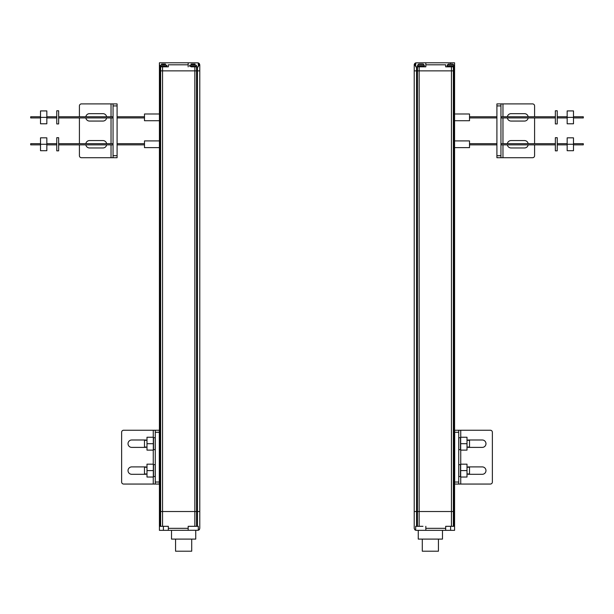 <?xml version="1.0" encoding="UTF-8"?>
<svg xmlns="http://www.w3.org/2000/svg" width="614" height="614" viewBox="0 0 614 614"><rect width="100%" height="100%" fill="white"/><g stroke="black" fill="none" stroke-linecap="round" stroke-linejoin="round"><path stroke-width="0.92" d="M414.849 511.516L416.553 511.516L414.849 511.516M414.22 64.808L414.696 65.475L414.696 63.511L414.243 64.516L414.22 70.863L417.443 70.863L417.443 511.516L416.553 511.516L419.155 511.516L417.443 511.516L417.443 526.313L415.686 526.313L415.686 530.273L416.238 530.35L445.672 530.35L445.672 526.313L453.355 526.313L453.355 511.516L451.451 511.516L453.8 511.516L453.355 511.516L453.355 70.863L454.583 70.863L451.451 70.863L453.355 70.863L453.355 66.826L454.583 66.826L454.583 62.789L454.583 66.826L454.583 62.789L425.832 62.789L425.824 63.38L425.824 64.808L445.672 64.808L445.672 66.826L453.355 66.826M422.969 526.313L419.155 526.313L419.155 511.516L451.451 511.516L419.155 511.516L419.155 70.863L417.443 70.863L451.451 70.863L419.155 70.863L419.155 66.826L425.824 66.826L425.824 64.808M454.383 511.516L453.8 511.516L454.383 511.516M414.696 63.511L415.724 62.858L415.686 66.826L417.443 66.826L417.443 70.863L414.22 70.863L414.22 528.332L414.811 529.759L414.22 528.332M445.68 526.313L445.68 530.35L454.583 530.35L454.583 66.826M467.008 467.239L469.51 467.239L469.51 473.962L467.008 473.962M467.008 440.33L469.51 440.33L469.51 447.053L467.008 447.053M454.69 432.256L454.69 430.237L458.727 430.237L458.727 484.055L454.69 484.055L454.69 432.256L458.727 432.256M454.69 430.237L490.348 430.237A2.019 2.019 0 0 1 492.367 432.256L492.367 482.036A2.019 2.019 0 0 1 490.348 484.055L458.727 484.055M467.277 447.053A3.699 3.699 0 0 0 468.82 447.391L482.274 447.391A3.699 3.699 0 0 0 485.973 443.692A3.699 3.699 0 0 0 482.274 439.992L468.82 439.992A3.699 3.699 0 0 0 467.277 440.33M467.277 473.962A3.699 3.699 0 0 0 468.82 474.3L482.274 474.3A3.699 3.699 0 0 0 485.973 470.6A3.699 3.699 0 0 0 482.274 466.901L468.82 466.901A3.699 3.699 0 0 0 467.277 467.239M458.788 443.692L458.788 437.713L460.5 437.713L460.5 449.671L458.788 449.671L458.788 443.692M460.684 443.692L460.684 437.252L467.008 437.252L467.008 450.123L460.684 450.123L460.684 443.692L467.008 443.692M442.479 530.35L442.479 539.1L418.257 539.1L418.257 530.35M415.678 530.273L414.811 529.759L415.686 530.273L415.686 526.313M419.155 526.313L417.443 526.313M425.824 526.313L425.832 530.35M454.583 526.313L453.355 526.313M450.599 530.35L450.599 526.313M438.442 539.1L438.442 551.211L422.294 551.211L422.294 539.1M458.788 470.6L458.788 464.621L460.5 464.621L460.5 476.579L458.788 476.579L458.788 470.6M460.684 470.6L460.684 464.169L467.008 464.169L467.008 477.032L460.684 477.032L460.684 470.6L467.008 470.6M573.491 116.767L583.3 116.767L583.3 117.942L573.491 117.942M567.167 117.942L557.228 117.942M555.355 117.942L500.947 117.942M496.91 117.942L469.51 117.942M567.167 116.767L557.228 116.767M555.355 116.767L500.947 116.767M496.91 116.767L469.51 116.767M573.491 143.676L583.3 143.676L583.3 144.858L573.491 144.858M567.167 144.858L557.228 144.858M555.355 144.858L500.947 144.858M496.91 144.858L469.51 144.858M567.167 143.676L557.228 143.676M555.355 143.676L500.947 143.676M496.91 143.676L469.51 143.676M567.167 144.267L567.167 137.835L573.491 137.835L573.491 150.699L567.167 150.699L567.167 144.267L573.491 144.267M555.355 144.267L555.355 137.69L557.228 137.69L557.228 150.844L555.355 150.844L555.355 144.267M567.167 117.358L567.167 110.919L573.491 110.919L573.491 123.79L567.167 123.79L567.167 117.358L573.491 117.358M555.355 117.358L555.355 110.781L557.228 110.781L557.228 123.928L555.355 123.928L555.355 117.358M419.999 64.079L422.839 64.079M419.308 64.079L420.951 64.079M420.951 66.32L417.581 66.32L417.581 65.199L424.312 65.199L424.312 66.32L420.951 66.32M415.555 62.912L415.686 64.255L414.696 65.475M415.686 66.826L415.686 64.255M415.156 64.792L415.686 66.381M425.832 62.789L415.724 62.858M445.672 64.808L445.68 66.826M417.443 66.826L419.155 66.826M425.824 66.826L422.969 66.826M450.599 64.079L450.599 62.789M449.601 64.079L452.441 64.079M448.573 64.079L450.546 64.079M450.546 66.32L447.184 66.32L447.184 65.199L453.915 65.199L453.915 66.32L450.546 66.32M454.583 140.905L469.51 140.905L469.51 147.629L454.583 147.629M454.583 113.997L469.51 113.997L469.51 120.72L454.583 120.72M496.91 105.923L496.91 103.904L500.947 103.904L500.947 157.721L496.91 157.721L496.91 105.923L500.947 105.923M496.91 157.721L532.568 157.721A2.019 2.019 0 0 0 534.587 155.703L534.587 144.858M528.147 116.767A3.699 3.699 0 0 0 524.494 113.659L511.04 113.659A3.699 3.699 0 0 0 507.387 116.767M534.587 116.767L534.587 105.923A2.019 2.019 0 0 0 532.568 103.904L496.91 103.904M534.587 117.942L534.587 143.676M528.147 143.676A3.699 3.699 0 0 0 524.494 140.568L511.04 140.568A3.699 3.699 0 0 0 507.387 143.676M528.147 144.858A3.699 3.699 0 0 1 524.494 147.966L511.04 147.966A3.699 3.699 0 0 1 507.387 144.858M528.147 117.942A3.699 3.699 0 0 1 524.494 121.058L511.04 121.058A3.699 3.699 0 0 1 507.387 117.942M159.617 511.516L160.2 511.516L159.617 511.516M160.645 66.826L168.328 66.826L168.328 64.808L188.176 64.808L188.168 62.789L159.417 62.789L159.417 66.826L160.645 66.826L160.645 70.863L194.845 70.863L159.417 70.863L159.417 62.789L159.417 70.863L160.645 70.863L160.645 511.516L160.2 511.516L162.549 511.516L160.645 511.516L160.645 526.313L159.417 526.313L159.417 530.35L159.417 511.516L159.417 526.313M168.328 526.313L168.328 530.35L168.32 526.313L162.549 526.313L162.549 511.516L194.845 511.516L162.549 511.516L162.549 66.826M163.401 526.313L163.401 530.35L198.314 530.273L198.314 526.313L196.557 526.313L196.557 511.516L194.845 511.516L197.447 511.516L196.557 511.516L196.557 70.863L199.78 70.863L194.845 70.863L196.557 70.863L196.557 66.826L198.314 66.826L198.276 62.858L188.168 62.789M199.151 511.516L197.447 511.516L199.151 511.516M159.417 66.826L159.417 530.35L163.401 530.35M199.596 529.168L199.189 529.759L199.78 528.332L199.78 64.808L199.304 63.511L199.304 65.475L199.78 64.808M153.316 470.6L153.316 477.032L146.992 477.032L146.992 464.169L153.316 464.169L153.316 470.6L146.992 470.6M155.212 470.6L155.212 476.579L153.5 476.579L153.5 464.621L155.212 464.621L155.212 470.6M191.706 539.1L191.706 551.211L175.558 551.211L175.558 539.1M195.743 530.35L195.743 539.1L171.521 539.1L171.521 530.35M199.151 529.805L198.284 530.281L199.151 529.805M188.168 530.35L188.176 526.313L191.031 526.313M162.549 526.313L160.645 526.313M188.176 526.313L196.557 526.313M198.314 526.313L198.314 530.273M153.316 443.692L153.316 450.123L146.992 450.123L146.992 437.252L153.316 437.252L153.316 443.692L146.992 443.692M155.212 443.692L155.212 449.671L153.5 449.671L153.5 437.713L155.212 437.713L155.212 443.692M159.31 430.237L159.31 484.055L155.273 484.055L155.273 430.237L159.31 430.237L123.652 430.237A2.019 2.019 0 0 0 121.633 432.256L121.633 482.036A2.019 2.019 0 0 0 123.652 484.055L155.273 484.055M146.723 440.33A3.699 3.699 0 0 0 145.18 439.992L131.726 439.992A3.699 3.699 0 0 0 128.027 443.692A3.699 3.699 0 0 0 131.726 447.391L145.18 447.391A3.699 3.699 0 0 0 146.723 447.053M146.723 467.239A3.699 3.699 0 0 0 145.18 466.901L131.726 466.901A3.699 3.699 0 0 0 128.027 470.6A3.699 3.699 0 0 0 131.726 474.3L145.18 474.3A3.699 3.699 0 0 0 146.723 473.962M146.992 473.962L144.49 473.962L144.49 467.239L146.992 467.239M146.992 447.053L144.49 447.053L144.49 440.33L146.992 440.33M144.49 143.676L117.09 143.676M113.053 143.676L58.645 143.676M56.772 143.676L46.833 143.676M40.509 143.676L30.7 143.676L30.7 144.858L40.509 144.858M144.49 144.858L117.09 144.858M113.053 144.858L58.645 144.858M56.772 144.858L46.833 144.858M144.49 116.767L117.09 116.767M113.053 116.767L58.645 116.767M56.772 116.767L46.833 116.767M40.509 116.767L30.7 116.767L30.7 117.942L40.509 117.942M144.49 117.942L117.09 117.942M113.053 117.942L58.645 117.942M56.772 117.942L46.833 117.942M199.02 64.846L198.314 64.255L198.314 62.943L199.304 63.511M198.314 64.255L198.314 66.381L198.844 64.792M198.314 66.381L198.314 66.826M191.031 66.826L196.557 66.826M188.176 64.808L188.176 66.826M168.32 66.826L168.328 64.808M199.151 64.946L199.304 65.475M117.09 103.904L117.09 157.721L113.053 157.721L113.053 103.904L117.09 103.904L81.432 103.904A2.019 2.019 0 0 0 79.413 105.923L79.413 116.767M106.613 116.767A3.699 3.699 0 0 0 102.96 113.659L89.506 113.659A3.699 3.699 0 0 0 85.853 116.767M79.413 144.858L79.413 155.703A2.019 2.019 0 0 0 81.432 157.721L117.09 157.721M79.413 143.676L79.413 117.942M106.613 143.676A3.699 3.699 0 0 0 102.96 140.568L89.506 140.568A3.699 3.699 0 0 0 85.853 143.676M106.613 144.858A3.699 3.699 0 0 1 102.96 147.966L89.506 147.966A3.699 3.699 0 0 1 85.853 144.858M106.613 117.942A3.699 3.699 0 0 1 102.96 121.058L89.506 121.058A3.699 3.699 0 0 1 85.853 117.942M159.417 147.629L144.49 147.629L144.49 140.905L159.417 140.905M159.417 120.72L144.49 120.72L144.49 113.997L159.417 113.997M58.645 117.358L58.645 123.928L56.772 123.928L56.772 110.781L58.645 110.781L58.645 117.358M46.833 117.358L46.833 123.79L40.509 123.79L40.509 110.919L46.833 110.919L46.833 117.358L40.509 117.358M58.645 144.267L58.645 150.844L56.772 150.844L56.772 137.69L58.645 137.69L58.645 144.267M46.833 144.267L46.833 150.699L40.509 150.699L40.509 137.835L46.833 137.835L46.833 144.267L40.509 144.267M191.161 65.199L191.161 64.079L195.029 64.079L195.029 65.199M193.049 64.079L192.666 65.199M193.441 64.079L193.441 65.199M189.688 65.199L196.419 65.199L196.419 66.32L189.688 66.32L189.688 65.199M161.559 65.199L161.559 64.079L165.427 64.079L165.427 65.199M163.454 64.079L163.071 65.199M163.838 64.079L163.838 65.199M160.085 65.199L166.816 65.199L166.816 66.32L160.085 66.32L160.085 65.199M416.553 526.313L416.553 66.826M451.451 66.826L451.451 526.313M453.8 66.826L453.8 526.313M458.727 482.036L454.69 482.036M460.746 484.055L460.746 477.032M460.746 464.169L460.746 450.123M460.746 437.252L460.746 430.237M445.672 528.332L425.824 528.332M500.947 155.703L496.91 155.703M502.966 157.721L502.966 144.858M502.966 143.676L502.966 117.942M502.966 116.767L502.966 103.904M160.2 526.313L160.2 66.826M194.845 66.826L194.845 526.313M197.447 66.826L197.447 526.313M188.176 528.332L168.328 528.332M155.273 432.256L159.31 432.256M153.254 430.237L153.254 437.252M153.254 450.123L153.254 464.169M153.254 477.032L153.254 484.055M159.31 482.036L155.273 482.036M113.053 105.923L117.09 105.923M111.034 103.904L111.034 116.767M111.034 117.942L111.034 143.676M111.034 144.858L111.034 157.721M117.09 155.703L113.053 155.703M193.003 64.079L193.003 65.199M193.103 65.199L193.103 64.079M194.692 65.199L194.692 64.079M191.499 64.079L191.499 65.199M163.401 64.079L163.401 65.199M163.501 65.199L163.501 64.079M165.089 65.199L165.089 64.079M161.896 64.079L161.896 65.199M424.312 65.199L423.192 64.079M417.581 65.199L418.702 64.079M419.262 66.32L419.262 66.826M422.632 66.32L422.632 66.826M453.915 65.199L452.794 64.079M447.184 65.199L448.304 64.079M448.865 66.32L448.865 66.826M452.226 66.32L452.226 66.826M191.368 66.826L191.368 66.32M194.738 66.826L194.738 66.32M161.774 66.826L161.774 66.32M165.135 66.826L165.135 66.32"/></g></svg>
